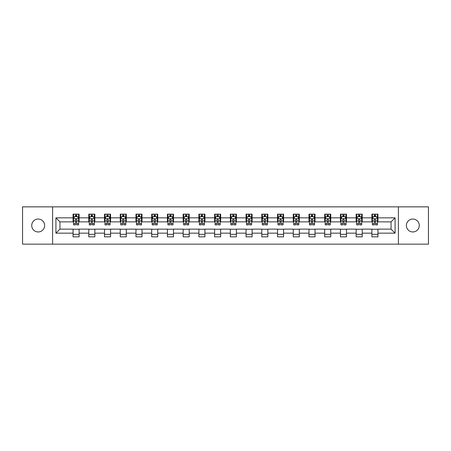 <?xml version="1.0" encoding="UTF-8"?>
<svg xmlns="http://www.w3.org/2000/svg" width="451" height="451" viewBox="0 0 451 451"><rect width="100%" height="100%" fill="white"/><g stroke="black" fill="none" stroke-linecap="round" stroke-linejoin="round"><path stroke-width="0.68" d="M412.823 219.045A6.455 6.455 0 0 0 406.368 225.5A6.455 6.455 0 0 0 412.823 231.955A6.455 6.455 0 0 0 419.278 225.5A6.455 6.455 0 0 0 412.823 219.045M38.177 219.045A6.455 6.455 0 0 0 31.722 225.5A6.455 6.455 0 0 0 38.177 231.955A6.455 6.455 0 0 0 44.632 225.5A6.455 6.455 0 0 0 38.177 219.045M398.408 244.149L428.45 244.149L428.45 206.851L398.408 206.851L398.408 244.149L52.592 244.149L52.592 206.851L22.55 206.851L22.55 244.149L52.592 244.149M398.408 206.851L52.592 206.851M377.938 217.839L377.938 214.157L371.889 214.157L371.889 217.839L362.209 217.839L362.209 214.157L356.16 214.157L356.16 217.839L346.486 217.839L346.486 214.157L340.432 214.157L340.432 217.839L330.758 217.839L330.758 214.157L324.709 214.157L324.709 217.839L315.029 217.839L315.029 214.157L308.98 214.157L308.98 217.839L299.301 217.839L299.301 214.157L293.251 214.157L293.251 217.839L283.572 217.839L283.572 214.157L277.523 214.157L277.523 217.839L267.843 217.839L267.843 214.157L261.794 214.157L261.794 217.839L252.115 217.839L252.115 214.157L246.066 214.157L246.066 217.839L236.386 217.839L236.386 214.157L230.337 214.157L230.337 217.839L220.663 217.839L220.663 214.157L214.614 214.157L214.614 217.839L204.934 217.839L204.934 214.157L198.885 214.157L198.885 217.839L189.206 217.839L189.206 214.157L183.157 214.157L183.157 217.839L173.477 217.839L173.477 214.157L167.428 214.157L167.428 217.839L157.749 217.839L157.749 214.157L151.699 214.157L151.699 217.839L142.02 217.839L142.02 214.157L135.971 214.157L135.971 217.839L126.291 217.839L126.291 214.157L120.242 214.157L120.242 217.839L110.568 217.839L110.568 214.157L104.514 214.157L104.514 217.839L94.84 217.839L94.84 214.157L88.791 214.157L88.791 217.839L79.111 217.839L79.111 214.157L73.062 214.157L73.062 217.839L55.924 217.839L55.924 233.161L59.955 229.131L73.062 229.131L73.062 236.843L79.111 236.843L79.111 229.131L88.791 229.131L88.791 236.843L94.84 236.843L94.84 229.131L104.514 229.131L104.514 236.843L110.568 236.843L110.568 229.131L120.242 229.131L120.242 236.843L126.291 236.843L126.291 229.131L135.971 229.131L135.971 236.843L142.02 236.843L142.02 229.131L151.699 229.131L151.699 236.843L157.749 236.843L157.749 229.131L167.428 229.131L167.428 236.843L173.477 236.843L173.477 229.131L183.157 229.131L183.157 236.843L189.206 236.843L189.206 229.131L198.885 229.131L198.885 236.843L204.934 236.843L204.934 229.131L214.614 229.131L214.614 236.843L220.663 236.843L220.663 229.131L230.337 229.131L230.337 236.843L236.386 236.843L236.386 229.131L246.066 229.131L246.066 236.843L252.115 236.843L252.115 229.131L261.794 229.131L261.794 236.843L267.843 236.843L267.843 229.131L277.523 229.131L277.523 236.843L283.572 236.843L283.572 229.131L293.251 229.131L293.251 236.843L299.301 236.843L299.301 229.131L308.98 229.131L308.98 236.843L315.029 236.843L315.029 229.131L324.709 229.131L324.709 236.843L330.758 236.843L330.758 229.131L340.432 229.131L340.432 236.843L346.486 236.843L346.486 229.131L356.16 229.131L356.16 236.843L362.209 236.843L362.209 229.131L371.889 229.131L371.889 236.843L377.938 236.843L377.938 229.131L391.045 229.131L391.045 221.869L377.938 221.869L377.938 217.839L395.076 217.839L395.076 233.161L377.938 233.161M371.889 233.161L362.209 233.161M356.16 233.161L346.486 233.161M340.432 233.161L330.758 233.161M324.709 233.161L315.029 233.161M308.98 233.161L299.301 233.161M293.251 233.161L283.572 233.161M277.523 233.161L267.843 233.161M261.794 233.161L252.115 233.161M246.066 233.161L236.386 233.161M230.337 233.161L220.663 233.161M214.614 233.161L204.934 233.161M198.885 233.161L189.206 233.161M183.157 233.161L173.477 233.161M167.428 233.161L157.749 233.161M151.699 233.161L142.02 233.161M135.971 233.161L126.291 233.161M120.242 233.161L110.568 233.161M104.514 233.161L94.84 233.161M88.791 233.161L79.111 233.161M73.062 233.161L55.924 233.161M371.889 217.839L371.889 221.869L362.209 221.869L362.209 217.839M356.16 217.839L356.16 221.869L346.486 221.869L346.486 217.839M340.432 217.839L340.432 221.869L330.758 221.869L330.758 217.839M324.709 217.839L324.709 221.869L315.029 221.869L315.029 217.839M308.98 217.839L308.98 221.869L299.301 221.869L299.301 217.839M293.251 217.839L293.251 221.869L283.572 221.869L283.572 217.839M277.523 217.839L277.523 221.869L267.843 221.869L267.843 217.839M261.794 217.839L261.794 221.869L252.115 221.869L252.115 217.839M246.066 217.839L246.066 221.869L236.386 221.869L236.386 217.839M230.337 217.839L230.337 221.869L220.663 221.869L220.663 217.839M214.614 217.839L214.614 221.869L204.934 221.869L204.934 217.839M198.885 217.839L198.885 221.869L189.206 221.869L189.206 217.839M183.157 217.839L183.157 221.869L173.477 221.869L173.477 217.839M167.428 217.839L167.428 221.869L157.749 221.869L157.749 217.839M151.699 217.839L151.699 221.869L142.02 221.869L142.02 217.839M135.971 217.839L135.971 221.869L126.291 221.869L126.291 217.839M120.242 217.839L120.242 221.869L110.568 221.869L110.568 217.839M104.514 217.839L104.514 221.869L94.84 221.869L94.84 217.839M88.791 217.839L88.791 221.869L79.111 221.869L79.111 217.839M73.062 217.839L73.062 221.869L59.955 221.869L55.924 217.839M59.955 221.869L59.955 229.131M395.076 233.161L391.045 229.131M391.045 221.869L395.076 217.839M73.062 216.677L73.564 216.677M75.48 216.677L76.693 216.677M78.604 216.677L79.111 216.677M73.062 221.768L73.564 221.768M75.48 221.768L76.693 221.768M78.604 221.768L79.111 221.768M73.062 229.232L79.111 229.232M73.062 234.323L79.111 234.323M88.791 229.232L94.84 229.232M88.791 234.323L94.84 234.323M88.791 216.677L89.292 216.677M91.209 216.677L92.416 216.677M94.332 216.677L94.84 216.677M88.791 221.768L89.292 221.768M91.209 221.768L92.416 221.768M94.332 221.768L94.84 221.768M104.514 229.232L110.568 229.232M104.514 234.323L110.568 234.323M104.514 216.677L105.021 216.677M106.938 216.677L108.144 216.677M110.061 216.677L110.568 216.677M104.514 221.768L105.021 221.768M106.938 221.768L108.144 221.768M110.061 221.768L110.568 221.768M120.242 229.232L126.291 229.232M120.242 234.323L126.291 234.323M120.242 216.677L120.75 216.677M122.666 216.677L123.873 216.677M125.79 216.677L126.291 216.677M120.242 221.768L120.75 221.768M122.666 221.768L123.873 221.768M125.79 221.768L126.291 221.768M135.971 229.232L142.02 229.232M135.971 234.323L142.02 234.323M135.971 216.677L136.478 216.677M138.389 216.677L139.601 216.677M141.518 216.677L142.02 216.677M135.971 221.768L136.478 221.768M138.389 221.768L139.601 221.768M141.518 221.768L142.02 221.768M151.699 229.232L157.749 229.232M151.699 234.323L157.749 234.323M151.699 216.677L152.207 216.677M154.118 216.677L155.33 216.677M157.247 216.677L157.749 216.677M151.699 221.768L152.207 221.768M154.118 221.768L155.33 221.768M157.247 221.768L157.749 221.768M167.428 229.232L173.477 229.232M167.428 234.323L173.477 234.323M167.428 216.677L167.93 216.677M169.847 216.677L171.059 216.677M172.975 216.677L173.477 216.677M167.428 221.768L167.93 221.768M169.847 221.768L171.059 221.768M172.975 221.768L173.477 221.768M183.157 229.232L189.206 229.232M183.157 234.323L189.206 234.323M183.157 216.677L183.658 216.677M185.575 216.677L186.787 216.677M188.698 216.677L189.206 216.677M183.157 221.768L183.658 221.768M185.575 221.768L186.787 221.768M188.698 221.768L189.206 221.768M198.885 229.232L204.934 229.232M198.885 234.323L204.934 234.323M198.885 216.677L199.387 216.677M201.304 216.677L202.516 216.677M204.427 216.677L204.934 216.677M198.885 221.768L199.387 221.768M201.304 221.768L202.516 221.768M204.427 221.768L204.934 221.768M214.614 229.232L220.663 229.232M214.614 234.323L220.663 234.323M214.614 216.677L215.116 216.677M217.032 216.677L218.239 216.677M220.156 216.677L220.663 216.677M214.614 221.768L215.116 221.768M217.032 221.768L218.239 221.768M220.156 221.768L220.663 221.768M230.337 229.232L236.386 229.232M230.337 234.323L236.386 234.323M230.337 216.677L230.844 216.677M232.761 216.677L233.968 216.677M235.884 216.677L236.386 216.677M230.337 221.768L230.844 221.768M232.761 221.768L233.968 221.768M235.884 221.768L236.386 221.768M246.066 229.232L252.115 229.232M246.066 234.323L252.115 234.323M246.066 216.677L246.573 216.677M248.484 216.677L249.696 216.677M251.613 216.677L252.115 216.677M246.066 221.768L246.573 221.768M248.484 221.768L249.696 221.768M251.613 221.768L252.115 221.768M261.794 229.232L267.843 229.232M261.794 234.323L267.843 234.323M261.794 216.677L262.302 216.677M264.213 216.677L265.425 216.677M267.342 216.677L267.843 216.677M261.794 221.768L262.302 221.768M264.213 221.768L265.425 221.768M267.342 221.768L267.843 221.768M277.523 229.232L283.572 229.232M277.523 234.323L283.572 234.323M277.523 216.677L278.025 216.677M279.941 216.677L281.153 216.677M283.07 216.677L283.572 216.677M277.523 221.768L278.025 221.768M279.941 221.768L281.153 221.768M283.07 221.768L283.572 221.768M293.251 229.232L299.301 229.232M293.251 234.323L299.301 234.323M293.251 216.677L293.753 216.677M295.67 216.677L296.882 216.677M298.793 216.677L299.301 216.677M293.251 221.768L293.753 221.768M295.67 221.768L296.882 221.768M298.793 221.768L299.301 221.768M308.98 229.232L315.029 229.232M308.98 234.323L315.029 234.323M308.98 216.677L309.482 216.677M311.399 216.677L312.611 216.677M314.522 216.677L315.029 216.677M308.98 221.768L309.482 221.768M311.399 221.768L312.611 221.768M314.522 221.768L315.029 221.768M324.709 229.232L330.758 229.232M324.709 234.323L330.758 234.323M324.709 216.677L325.21 216.677M327.127 216.677L328.334 216.677M330.25 216.677L330.758 216.677M324.709 221.768L325.21 221.768M327.127 221.768L328.334 221.768M330.25 221.768L330.758 221.768M340.432 229.232L346.486 229.232M340.432 234.323L346.486 234.323M340.432 216.677L340.939 216.677M342.856 216.677L344.062 216.677M345.979 216.677L346.486 216.677M340.432 221.768L340.939 221.768M342.856 221.768L344.062 221.768M345.979 221.768L346.486 221.768M356.16 229.232L362.209 229.232M356.16 234.323L362.209 234.323M356.16 216.677L356.668 216.677M358.584 216.677L359.791 216.677M361.708 216.677L362.209 216.677M356.16 221.768L356.668 221.768M358.584 221.768L359.791 221.768M361.708 221.768L362.209 221.768M371.889 229.232L377.938 229.232M371.889 234.323L377.938 234.323M371.889 216.677L372.396 216.677M374.307 216.677L375.52 216.677M377.436 216.677L377.938 216.677M371.889 221.768L372.396 221.768M374.307 221.768L375.52 221.768M377.436 221.768L377.938 221.768M76.693 215.471L75.48 215.471M78.604 223.628L76.693 223.628L76.693 224.897L78.604 224.897L78.604 218.746L77.6 216.728L74.573 216.728L73.564 218.746L73.564 224.897L75.48 224.897L75.48 223.628L73.564 223.628M73.564 218.746L73.564 214.157M78.604 218.746L78.604 214.157M75.48 216.728L75.48 214.157M76.693 214.157L76.693 216.728M76.693 223.628L76.693 219.502C76.287 218.724 75.886 218.724 75.48 219.502L75.48 223.628M92.416 215.471L91.209 215.471M94.332 223.628L92.416 223.628L92.416 224.897L94.332 224.897L94.332 218.746L93.323 216.728L90.301 216.728L89.292 218.746L89.292 224.897L91.209 224.897L91.209 223.628L89.292 223.628M89.292 218.746L89.292 214.157M94.332 218.746L94.332 214.157M91.209 216.728L91.209 214.157M92.416 214.157L92.416 216.728M92.416 223.628L92.416 219.502C92.015 218.724 91.609 218.724 91.209 219.502L91.209 223.628M108.144 215.471L106.938 215.471M110.061 223.628L108.144 223.628L108.144 224.897L110.061 224.897L110.061 218.746L109.052 216.728L106.03 216.728L105.021 218.746L105.021 224.897L106.938 224.897L106.938 223.628L105.021 223.628M105.021 218.746L105.021 214.157M110.061 218.746L110.061 214.157M106.938 216.728L106.938 214.157M108.144 214.157L108.144 216.728M108.144 223.628L108.144 219.502C107.744 218.724 107.338 218.724 106.938 219.502L106.938 223.628M123.873 215.471L122.666 215.471M125.79 223.628L123.873 223.628L123.873 224.897L125.79 224.897L125.79 218.746L124.78 216.728L121.759 216.728L120.75 218.746L120.75 224.897L122.666 224.897L122.666 223.628L120.75 223.628M120.75 218.746L120.75 214.157M125.79 218.746L125.79 214.157M122.666 216.728L122.666 214.157M123.873 214.157L123.873 216.728M123.873 223.628L123.873 219.502C123.473 218.724 123.067 218.724 122.666 219.502L122.666 223.628M139.601 215.471L138.389 215.471M141.518 223.628L139.601 223.628L139.601 224.897L141.518 224.897L141.518 218.746L140.509 216.728L137.482 216.728L136.478 218.746L136.478 224.897L138.389 224.897L138.389 223.628L136.478 223.628M136.478 218.746L136.478 214.157M141.518 218.746L141.518 214.157M138.389 216.728L138.389 214.157M139.601 214.157L139.601 216.728M139.601 223.628L139.601 219.502C139.201 218.724 138.795 218.724 138.389 219.502L138.389 223.628M155.33 215.471L154.118 215.471M157.247 223.628L155.33 223.628L155.33 224.897L157.247 224.897L157.247 218.746L156.238 216.728L153.21 216.728L152.207 218.746L152.207 224.897L154.118 224.897L154.118 223.628L152.207 223.628M152.207 218.746L152.207 214.157M157.247 218.746L157.247 214.157M154.118 216.728L154.118 214.157M155.33 214.157L155.33 216.728M155.33 223.628L155.33 219.502C154.924 218.724 154.524 218.724 154.118 219.502L154.118 223.628M171.059 215.471L169.847 215.471M172.975 223.628L171.059 223.628L171.059 224.897L172.975 224.897L172.975 218.746L171.966 216.728L168.939 216.728L167.93 218.746L167.93 224.897L169.847 224.897L169.847 223.628L167.93 223.628M167.93 218.746L167.93 214.157M172.975 218.746L172.975 214.157M169.847 216.728L169.847 214.157M171.059 214.157L171.059 216.728M171.059 223.628L171.059 219.502C170.653 218.724 170.252 218.724 169.847 219.502L169.847 223.628M186.787 215.471L185.575 215.471M188.698 223.628L186.787 223.628L186.787 224.897L188.698 224.897L188.698 218.746L187.695 216.728L184.668 216.728L183.658 218.746L183.658 224.897L185.575 224.897L185.575 223.628L183.658 223.628M183.658 218.746L183.658 214.157M188.698 218.746L188.698 214.157M185.575 216.728L185.575 214.157M186.787 214.157L186.787 216.728M186.787 223.628L186.787 219.502C186.381 218.724 185.981 218.724 185.575 219.502L185.575 223.628M202.516 215.471L201.304 215.471M204.427 223.628L202.516 223.628L202.516 224.897L204.427 224.897L204.427 218.746L203.418 216.728L200.396 216.728L199.387 218.746L199.387 224.897L201.304 224.897L201.304 223.628L199.387 223.628M199.387 218.746L199.387 214.157M204.427 218.746L204.427 214.157M201.304 216.728L201.304 214.157M202.516 214.157L202.516 216.728M202.516 223.628L202.516 219.502C202.11 218.724 201.71 218.724 201.304 219.502L201.304 223.628M218.239 215.471L217.032 215.471M220.156 223.628L218.239 223.628L218.239 224.897L220.156 224.897L220.156 218.746L219.147 216.728L216.125 216.728L215.116 218.746L215.116 224.897L217.032 224.897L217.032 223.628L215.116 223.628M215.116 218.746L215.116 214.157M220.156 218.746L220.156 214.157M217.032 216.728L217.032 214.157M218.239 214.157L218.239 216.728M218.239 223.628L218.239 219.502C217.839 218.724 217.433 218.724 217.032 219.502L217.032 223.628M233.968 215.471L232.761 215.471M235.884 223.628L233.968 223.628L233.968 224.897L235.884 224.897L235.884 218.746L234.875 216.728L231.853 216.728L230.844 218.746L230.844 224.897L232.761 224.897L232.761 223.628L230.844 223.628M230.844 218.746L230.844 214.157M235.884 218.746L235.884 214.157M232.761 216.728L232.761 214.157M233.968 214.157L233.968 216.728M233.968 223.628L233.968 219.502C233.567 218.724 233.161 218.724 232.761 219.502L232.761 223.628M249.696 215.471L248.484 215.471M251.613 223.628L249.696 223.628L249.696 224.897L251.613 224.897L251.613 218.746L250.604 216.728L247.582 216.728L246.573 218.746L246.573 224.897L248.484 224.897L248.484 223.628L246.573 223.628M246.573 218.746L246.573 214.157M251.613 218.746L251.613 214.157M248.484 216.728L248.484 214.157M249.696 214.157L249.696 216.728M249.696 223.628L249.696 219.502C249.296 218.724 248.89 218.724 248.484 219.502L248.484 223.628M265.425 215.471L264.213 215.471M267.342 223.628L265.425 223.628L265.425 224.897L267.342 224.897L267.342 218.746L266.332 216.728L263.305 216.728L262.302 218.746L262.302 224.897L264.213 224.897L264.213 223.628L262.302 223.628M262.302 218.746L262.302 214.157M267.342 218.746L267.342 214.157M264.213 216.728L264.213 214.157M265.425 214.157L265.425 216.728M265.425 223.628L265.425 219.502C265.025 218.724 264.619 218.724 264.213 219.502L264.213 223.628M281.153 215.471L279.941 215.471M283.07 223.628L281.153 223.628L281.153 224.897L283.07 224.897L283.07 218.746L282.061 216.728L279.034 216.728L278.025 218.746L278.025 224.897L279.941 224.897L279.941 223.628L278.025 223.628M278.025 218.746L278.025 214.157M283.07 218.746L283.07 214.157M279.941 216.728L279.941 214.157M281.153 214.157L281.153 216.728M281.153 223.628L281.153 219.502C280.748 218.724 280.347 218.724 279.941 219.502L279.941 223.628M296.882 215.471L295.67 215.471M298.793 223.628L296.882 223.628L296.882 224.897L298.793 224.897L298.793 218.746L297.79 216.728L294.762 216.728L293.753 218.746L293.753 224.897L295.67 224.897L295.67 223.628L293.753 223.628M293.753 218.746L293.753 214.157M298.793 218.746L298.793 214.157M295.67 216.728L295.67 214.157M296.882 214.157L296.882 216.728M296.882 223.628L296.882 219.502C296.476 218.724 296.076 218.724 295.67 219.502L295.67 223.628M312.611 215.471L311.399 215.471M314.522 223.628L312.611 223.628L312.611 224.897L314.522 224.897L314.522 218.746L313.518 216.728L310.491 216.728L309.482 218.746L309.482 224.897L311.399 224.897L311.399 223.628L309.482 223.628M309.482 218.746L309.482 214.157M314.522 218.746L314.522 214.157M311.399 216.728L311.399 214.157M312.611 214.157L312.611 216.728M312.611 223.628L312.611 219.502C312.205 218.724 311.804 218.724 311.399 219.502L311.399 223.628M328.334 215.471L327.127 215.471M330.25 223.628L328.334 223.628L328.334 224.897L330.25 224.897L330.25 218.746L329.241 216.728L326.22 216.728L325.21 218.746L325.21 224.897L327.127 224.897L327.127 223.628L325.21 223.628M325.21 218.746L325.21 214.157M330.25 218.746L330.25 214.157M327.127 216.728L327.127 214.157M328.334 214.157L328.334 216.728M328.334 223.628L328.334 219.502C327.933 218.724 327.527 218.724 327.127 219.502L327.127 223.628M344.062 215.471L342.856 215.471M345.979 223.628L344.062 223.628L344.062 224.897L345.979 224.897L345.979 218.746L344.97 216.728L341.948 216.728L340.939 218.746L340.939 224.897L342.856 224.897L342.856 223.628L340.939 223.628M340.939 218.746L340.939 214.157M345.979 218.746L345.979 214.157M342.856 216.728L342.856 214.157M344.062 214.157L344.062 216.728M344.062 223.628L344.062 219.502C343.662 218.724 343.256 218.724 342.856 219.502L342.856 223.628M359.791 215.471L358.584 215.471M361.708 223.628L359.791 223.628L359.791 224.897L361.708 224.897L361.708 218.746L360.699 216.728L357.677 216.728L356.668 218.746L356.668 224.897L358.584 224.897L358.584 223.628L356.668 223.628M356.668 218.746L356.668 214.157M361.708 218.746L361.708 214.157M358.584 216.728L358.584 214.157M359.791 214.157L359.791 216.728M359.791 223.628L359.791 219.502C359.391 218.724 358.985 218.724 358.584 219.502L358.584 223.628M375.52 215.471L374.307 215.471M377.436 223.628L375.52 223.628L375.52 224.897L377.436 224.897L377.436 218.746L376.427 216.728L373.4 216.728L372.396 218.746L372.396 224.897L374.307 224.897L374.307 223.628L372.396 223.628M372.396 218.746L372.396 214.157M377.436 218.746L377.436 214.157M374.307 216.728L374.307 214.157M375.52 214.157L375.52 216.728M375.52 223.628L375.52 219.502C375.119 218.724 374.713 218.724 374.307 219.502L374.307 223.628M78.581 218.696L73.592 218.696M73.564 216.852L74.511 216.852M77.657 216.852L78.604 216.852M75.48 220.928L73.564 220.928M78.604 220.928L76.693 220.928M76.693 216.108L75.48 216.108M94.31 218.696L89.321 218.696M89.292 216.852L90.239 216.852M93.385 216.852L94.332 216.852M91.209 220.928L89.292 220.928M94.332 220.928L92.416 220.928M92.416 216.108L91.209 216.108M110.038 218.696L105.044 218.696M105.021 216.852L105.968 216.852M109.114 216.852L110.061 216.852M106.938 220.928L105.021 220.928M110.061 220.928L108.144 220.928M108.144 216.108L106.938 216.108M125.761 218.696L120.772 218.696M120.75 216.852L121.697 216.852M124.842 216.852L125.79 216.852M122.666 220.928L120.75 220.928M125.79 220.928L123.873 220.928M123.873 216.108L122.666 216.108M141.49 218.696L136.501 218.696M136.478 216.852L137.425 216.852M140.571 216.852L141.518 216.852M138.389 220.928L136.478 220.928M141.518 220.928L139.601 220.928M139.601 216.108L138.389 216.108M157.219 218.696L152.229 218.696M152.207 216.852L153.154 216.852M156.3 216.852L157.247 216.852M154.118 220.928L152.207 220.928M157.247 220.928L155.33 220.928M155.33 216.108L154.118 216.108M172.947 218.696L167.958 218.696M167.93 216.852L168.877 216.852M172.023 216.852L172.975 216.852M169.847 220.928L167.93 220.928M172.975 220.928L171.059 220.928M171.059 216.108L169.847 216.108M188.676 218.696L183.687 218.696M183.658 216.852L184.606 216.852M187.751 216.852L188.698 216.852M185.575 220.928L183.658 220.928M188.698 220.928L186.787 220.928M186.787 216.108L185.575 216.108M204.404 218.696L199.415 218.696M199.387 216.852L200.334 216.852M203.48 216.852L204.427 216.852M201.304 220.928L199.387 220.928M204.427 220.928L202.516 220.928M202.516 216.108L201.304 216.108M220.133 218.696L215.138 218.696M215.116 216.852L216.063 216.852M219.209 216.852L220.156 216.852M217.032 220.928L215.116 220.928M220.156 220.928L218.239 220.928M218.239 216.108L217.032 216.108M235.862 218.696L230.867 218.696M230.844 216.852L231.791 216.852M234.937 216.852L235.884 216.852M232.761 220.928L230.844 220.928M235.884 220.928L233.968 220.928M233.968 216.108L232.761 216.108M251.585 218.696L246.596 218.696M246.573 216.852L247.52 216.852M250.666 216.852L251.613 216.852M248.484 220.928L246.573 220.928M251.613 220.928L249.696 220.928M249.696 216.108L248.484 216.108M267.313 218.696L262.324 218.696M262.302 216.852L263.249 216.852M266.394 216.852L267.342 216.852M264.213 220.928L262.302 220.928M267.342 220.928L265.425 220.928M265.425 216.108L264.213 216.108M283.042 218.696L278.053 218.696M278.025 216.852L278.977 216.852M282.123 216.852L283.07 216.852M279.941 220.928L278.025 220.928M283.07 220.928L281.153 220.928M281.153 216.108L279.941 216.108M298.771 218.696L293.781 218.696M293.753 216.852L294.7 216.852M297.846 216.852L298.793 216.852M295.67 220.928L293.753 220.928M298.793 220.928L296.882 220.928M296.882 216.108L295.67 216.108M314.499 218.696L309.51 218.696M309.482 216.852L310.429 216.852M313.575 216.852L314.522 216.852M311.399 220.928L309.482 220.928M314.522 220.928L312.611 220.928M312.611 216.108L311.399 216.108M330.228 218.696L325.239 218.696M325.21 216.852L326.158 216.852M329.303 216.852L330.25 216.852M327.127 220.928L325.21 220.928M330.25 220.928L328.334 220.928M328.334 216.108L327.127 216.108M345.956 218.696L340.962 218.696M340.939 216.852L341.886 216.852M345.032 216.852L345.979 216.852M342.856 220.928L340.939 220.928M345.979 220.928L344.062 220.928M344.062 216.108L342.856 216.108M361.679 218.696L356.69 218.696M356.668 216.852L357.615 216.852M360.761 216.852L361.708 216.852M358.584 220.928L356.668 220.928M361.708 220.928L359.791 220.928M359.791 216.108L358.584 216.108M377.408 218.696L372.419 218.696M372.396 216.852L373.343 216.852M376.489 216.852L377.436 216.852M374.307 220.928L372.396 220.928M377.436 220.928L375.52 220.928M375.52 216.108L374.307 216.108"/></g></svg>
